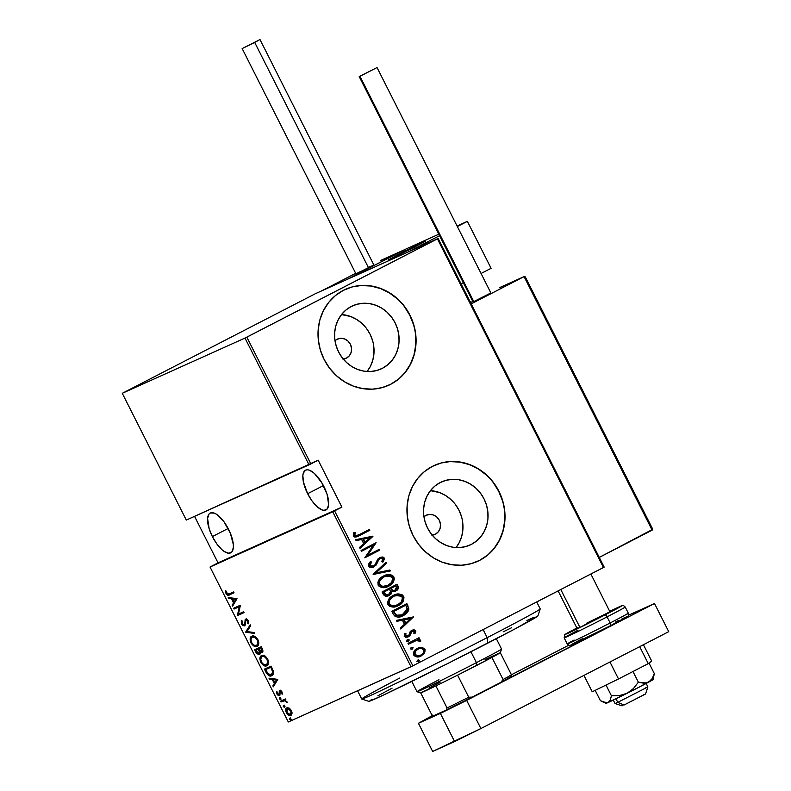 <?xml version="1.0" encoding="UTF-8"?>
<svg xmlns="http://www.w3.org/2000/svg" width="791" height="791" viewBox="0 0 791 791"><rect width="100%" height="100%" fill="white"/><g stroke="black" fill="none" stroke-linecap="round" stroke-linejoin="round"><path stroke-width="1.19" d="M343.235 359.025A10.52 9.66 -114.2 0 0 346.092 358.274A10.52 9.66 -114.2 0 0 346.517 358.066L349.444 355.663L351.204 352.183L351.52 348.178L350.364 344.253L347.892 340.99L344.49 338.904L340.674 338.311L337.035 339.29A10.52 9.66 -114.2 0 0 335.008 340.723L337.035 339.29A10.52 9.66 -114.2 0 1 337.46 339.082A10.52 9.66 -114.2 0 1 350.472 344.481A10.52 9.66 -114.2 0 1 346.517 358.066L342.869 359.045M432.183 535.102A10.52 9.66 -114.2 0 0 435.04 534.35A10.52 9.66 -114.2 0 0 435.465 534.143L438.382 531.74L440.142 528.259L440.468 524.255L439.302 520.33L436.83 517.067L433.438 514.981L429.622 514.387L425.973 515.366A10.52 9.66 -114.2 0 0 423.946 516.8L425.973 515.366A10.52 9.66 -114.2 0 1 426.398 515.159A10.52 9.66 -114.2 0 1 439.42 520.557A10.52 9.66 -114.2 0 1 435.465 534.143L431.817 535.121M456.061 547.57A34.616 31.769 65.8 0 0 459.69 511.718A34.616 31.769 65.8 0 0 430.442 490.647L439.658 492.605L445.531 495.482L450.84 499.477M471.396 544.366L465.592 546.611L459.403 547.59L453.075 547.253L446.856 545.612L440.983 542.745L435.673 538.75L431.135 533.787L427.545 528.032L425.044 521.724L423.729 515.099L423.64 508.415L424.787 501.919L427.13 495.868L430.571 490.499L434.981 486.01L440.192 482.569A34.616 31.769 -114.2 0 1 441.586 481.897A34.616 31.769 -114.2 0 1 484.408 499.665A34.616 31.769 -114.2 0 1 471.396 544.366A34.616 31.769 -114.2 0 1 470.002 545.039A34.616 31.769 -114.2 0 1 427.18 527.281A34.616 31.769 -114.2 0 1 440.192 482.569L445.995 480.325L452.185 479.346L458.513 479.692L464.732 481.324L470.605 484.191L475.915 488.185L480.453 493.159L484.043 498.903L486.544 505.212L487.859 511.836L487.948 518.52L486.801 525.016L484.458 531.068L481.017 536.436L476.607 540.925L471.396 544.366M367.123 371.493A34.616 31.769 65.8 0 0 370.752 335.641A34.616 31.769 65.8 0 0 341.504 314.571L350.71 316.529L356.593 319.406L361.902 323.4M382.458 368.29L376.645 370.534L370.465 371.513L364.137 371.177L357.918 369.535L352.035 366.668L346.725 362.673L342.196 357.71L338.607 351.955L336.106 345.647L334.781 339.023L334.692 332.339L335.839 325.843L338.182 319.791L341.623 314.423L346.033 309.934L351.244 306.493A34.616 31.769 -114.2 0 1 352.648 305.82A34.616 31.769 -114.2 0 1 395.47 323.588A34.616 31.769 -114.2 0 1 382.458 368.29A34.616 31.769 -114.2 0 1 381.064 368.962A34.616 31.769 -114.2 0 1 338.232 351.204A34.616 31.769 -114.2 0 1 351.244 306.493L357.057 304.248L363.237 303.269L369.565 303.615L375.784 305.247L381.667 308.114L386.977 312.109L391.505 317.082L395.095 322.827L397.596 329.135L398.921 335.76L399.01 342.444L397.863 348.94L395.52 354.991L392.079 360.36L387.669 364.849L382.458 368.29M388.47 385.365A52.611 48.291 65.8 0 0 390.566 384.347A52.611 48.291 65.8 0 0 410.351 316.43A52.611 48.291 65.8 0 0 345.291 289.397L345.449 289.328A52.611 48.291 -114.2 0 1 410.539 316.321A52.611 48.291 -114.2 0 1 390.764 384.258L398.674 379.037L405.378 372.215L410.608 364.048L414.168 354.852L415.908 344.985L415.779 334.82L413.772 324.755L409.965 315.174L404.517 306.433L397.626 298.889L389.558 292.818L380.619 288.448L371.167 285.966L361.556 285.452L352.153 286.935L343.324 290.356A52.611 48.291 -114.2 0 1 345.449 289.328M477.408 561.442A52.611 48.291 65.8 0 0 479.514 560.423L479.702 560.335A52.611 48.291 -114.2 0 1 477.576 561.363A52.611 48.291 -114.2 0 1 412.497 534.37A52.611 48.291 -114.2 0 1 432.262 466.433L424.352 471.654L417.648 478.476L412.418 486.643L408.858 495.838L407.118 505.706L407.246 515.87L409.254 525.936L413.06 535.517L418.508 544.257L425.4 551.802L433.468 557.873L442.406 562.233L451.859 564.725L461.469 565.239L470.872 563.756L479.702 560.335L487.622 555.114L494.326 548.292L499.556 540.124L503.106 530.929L504.856 521.061L504.717 510.897L502.71 500.832L498.913 491.251L493.455 482.51L486.564 474.966L478.496 468.895L469.567 464.525L460.115 462.043L450.494 461.529L441.101 463.012L432.262 466.433A52.611 48.291 -114.2 0 1 434.388 465.405A52.611 48.291 -114.2 0 1 499.477 492.398A52.611 48.291 -114.2 0 1 479.702 560.335L479.514 560.423A52.611 48.291 65.8 0 0 499.299 492.506A52.611 48.291 65.8 0 0 434.239 465.474M307.65 493.713L323.41 485.585L307.65 493.713A22.366 8.869 62.7 0 1 305.494 470.2A22.366 8.869 62.7 0 1 323.845 486.425A22.366 8.869 62.7 0 1 326.001 509.948A22.366 8.869 62.7 0 1 307.65 493.713L312.119 501.069L317.151 506.754L321.957 509.898L324.053 510.353L327.217 508.929L328.631 504.638L327.088 494.335L321.719 482.599L314.343 473.384L309.538 470.24L307.442 469.785L305.662 470.111L303.339 473.028L302.864 475.5L303.418 482.016L307.65 493.713M212.374 536.595L228.134 528.467L212.374 536.595A22.366 8.869 62.7 0 1 210.228 513.072A22.366 8.869 62.7 0 1 228.569 529.308A22.366 8.869 62.7 0 1 230.725 552.82A22.366 8.869 62.7 0 1 212.374 536.595L216.853 543.951L221.876 549.636L224.357 551.564L228.777 553.235L231.941 551.811L233.355 547.51L233.325 544.485L230.379 533.263L224.1 521.941L216.596 514.328L214.262 513.112L210.396 512.993L209.002 514.091L207.588 518.382L209.131 528.675L212.374 536.595M288.3 721.975L210.03 567.028L332.744 511.797L411.013 666.744L288.3 721.975L412.872 665.824L334.603 510.877L341.9 507.11L318.18 460.164L310.883 463.921L246.841 337.154L437.433 238.862L603.464 567.533L412.872 665.824L604.176 567.127L438.145 238.457L315.441 293.679L122.269 393.295L244.983 338.073L309.024 464.841L186.31 520.073L122.269 393.295L244.983 338.073L438.145 238.457L315.441 293.679L122.269 393.295L186.31 520.073L318.18 460.164L341.9 507.11L210.03 567.028L218.039 562.856L210.03 567.028L288.3 721.975M289.773 718.208L289.644 719.296L290.623 719.889L290.762 718.801L289.773 718.208L289.644 719.296L290.623 719.889L290.762 718.801L289.773 718.208M283.396 705.562L283.257 706.66L284.246 707.253L283.831 705.592L283.257 706.66L284.246 707.253L284.374 706.155L283.396 705.562M279.45 697.771L279.322 698.858L280.301 699.452L280.439 698.364L279.45 697.771L279.322 698.858L280.301 699.452L280.439 698.364L279.45 697.771M277.779 679.39L268.98 678.174L269.444 679.093L272.262 679.479L274.339 683.582L272.875 685.896L273.34 686.815L277.779 679.39L268.98 678.174L269.444 679.093L272.262 679.479L274.339 683.582L272.875 685.896L273.34 686.815L277.779 679.39M261.643 655.62C259.764 656.135 259.458 658.349 260.723 662.255L261.396 661.909L260.723 662.255C263.156 665.636 265.173 666.783 266.785 665.715L266.785 665.715C268.693 665.211 268.999 662.977 267.694 659.022C265.262 655.68 263.245 654.543 261.643 655.62L259.883 658.547L260.723 662.255L263.265 665.191L266.785 665.715L268.564 662.779L267.694 659.022L264.738 655.858L261.495 655.69M251.854 636.231C249.966 636.755 249.669 638.96 250.935 642.875L251.607 642.529L250.935 642.875C253.367 646.247 255.384 647.404 256.986 646.336L256.986 646.336C258.904 645.832 259.211 643.597 257.906 639.642C255.473 636.3 253.456 635.163 251.854 636.231L250.094 639.158L251.113 643.212L254.297 646.257L257.263 646.198L258.776 643.399L257.728 639.296L254.949 636.478L251.706 636.31M241.344 623.881L242.669 625.454L244.389 625.879L245.368 624.653L245.882 620.095L247.435 620.619L247.702 623.17L248.512 623.773L248.582 621.251L246.851 619.165L245.388 619.274L244.597 624.336L243.697 625.038L242.036 623.585L242.076 620.955L241.314 620.292L241.344 623.881L242.006 623.535L241.344 623.881L244.538 625.819L246.09 619.946L247.632 620.955L247.702 623.17L248.512 623.773L248.364 620.747L245.635 619.126L244.122 624.969L242.036 623.585L242.076 620.955L241.314 620.292L241.344 623.881M237.013 598.688L228.213 597.482L228.678 598.401L231.496 598.787L233.572 602.89L232.119 605.204L232.584 606.114L237.013 598.688L228.213 597.482L228.678 598.401L231.496 598.787L233.572 602.89L232.119 605.204L232.584 606.114L237.013 598.688M229.172 593.952L227.324 594.041L226.394 591.174L225.623 590.887L225.949 593.398L227.6 595.168L234.037 592.795L233.612 591.955L229.172 593.952L226.76 593.349L226.394 591.174L225.623 590.887L226.048 593.596C227.531 595.396 228.688 595.801 229.528 594.822L234.037 592.795L233.612 591.955L229.172 593.952M234.067 609.07L239.317 606.707L237.369 615.596L244.043 612.6L243.618 611.759L238.358 614.123L240.316 605.224L233.642 608.23L234.067 609.07L234.927 608.625L234.531 607.824L234.927 608.625L234.067 609.07L239.317 606.707L237.369 615.596L244.043 612.6L243.618 611.759L238.358 614.123L240.316 605.224L233.642 608.23L234.067 609.07M245.675 632.029L254.573 633.453L254.109 632.533L247.01 631.564L250.678 625.74L250.213 624.821L245.774 632.246L254.573 633.453L254.109 632.533L247.01 631.564L250.678 625.74L250.213 624.821L245.675 632.029M259.379 654.572L260.11 651.873L260.872 651.477L260.11 651.873L262.078 652.318C263.106 652.031 263.156 650.785 262.216 648.571L261.277 646.731L254.613 649.727L256.848 653.702L259.379 654.572L260.14 653.732L260.11 651.873L261.88 652.397L262.889 651.191L261.277 646.731L254.613 649.727L255.928 652.338L259.448 654.533M271.699 675.662L271.699 675.662C273.093 675.316 273.656 673.863 273.389 671.292L271.076 666.111L264.402 669.117L268.169 675.138L270.522 675.939L272.865 674.763L273.449 671.539L271.076 666.111L264.402 669.117L265.934 672.142L266.607 671.786L265.934 672.142C268.218 675.672 270.146 676.849 271.699 675.662L271.886 675.563M282.021 691.937L280.785 690.662L279.609 690.741L278.758 694.696L277.532 693.855L277.216 691.987L276.474 691.611L276.435 692.629L277.542 694.943L279.104 695.566L279.965 694.646L280.044 691.631L281.092 691.739L282.288 694.162L282.021 691.937L279.787 690.632L278.897 694.656L276.86 693.984L279.352 695.487L280.241 691.463L282.288 694.162L282.021 691.937M280.578 701.142L281.003 701.983L284.809 700.697L287.182 702.566L285.165 700.114L285.877 699.788L285.452 698.947L280.578 701.142L281.003 701.983L284.404 700.668L287.182 702.566L285.165 700.114L285.877 699.788L285.452 698.947L280.578 701.142M286.945 707.846C285.571 708.242 285.373 709.883 286.352 712.77L286.935 712.473L286.352 712.77C288.112 715.291 289.585 716.181 290.772 715.43L291.998 713.65L291.395 710.496L288.853 707.915L286.233 708.4L285.927 711.762L288.428 715.133L291.197 715.173L291.998 712.266L289.733 708.429L286.836 707.896M417.035 648.511L421.811 647.345L418.449 647.878L414.949 650.182L413.396 652.901L413.683 655.057L416.046 656.807L420.782 656.154L424.638 652.911L425.143 649.421L422.285 647.394L421.435 647.513L424.658 649.362L421.811 647.345L417.411 648.343C414.435 649.658 413.189 651.893 413.683 655.057C415.928 657.301 418.449 657.588 421.247 655.927L424.638 652.911L424.658 649.362L424.638 652.911L420.515 656.273M408.018 643.36L408.443 644.21L416.798 640.334L418.864 640.562L419.21 641.501L420.624 641.382L420.664 640.601L420.041 639.771L417.806 639.375L419.418 638.545L418.993 637.704L408.018 643.36L408.443 644.21L415.987 640.532L420.624 641.382L420.575 640.354L417.806 639.375L419.418 638.545L418.993 637.704L408.018 643.36M415.671 630.635L413.831 629.695L411.419 630.476L410.015 631.9L408.878 635.173L407.335 636.191L405.734 635.845L405.941 633.482L404.626 633.423L404.191 636.271L405.635 637.289L407.919 637.012L409.965 635.549L412.071 631.198L414.138 631.07L413.831 633.245L415.067 633.354L415.819 631.356L415.285 630.813L414.692 633.522L415.671 630.635L411.834 630.239L410.311 631.445L408.878 635.173L406.96 636.36L405.239 635.885L405.941 633.482L404.626 633.423L404.191 636.271L408.443 636.775L409.965 635.549L411.933 631.228L414.306 631.307L413.831 633.245L415.067 633.354L415.671 630.635M393.364 614.37L395.273 616.555L397.992 617.079L401.966 616.149L406.02 613.737L407.929 611.661L408.858 609.238L406.861 603.592L391.842 611.344L393.364 614.37C396.172 617.603 399.455 618.008 403.202 615.566C406.198 614.32 408.097 612.115 408.878 608.941L406.861 603.592L391.842 611.344L393.364 614.37M382.053 591.955L384.525 595.801L388.46 595.771L391.159 593.922L392.049 591.539L394.917 591.361L397.033 590.155L398.348 588.356L398.002 586.052L397.072 584.213L382.053 591.955L383.368 594.565C385.049 596.463 386.987 596.75 389.182 595.445L392.049 591.539L395.797 590.976C398.031 589.997 398.763 588.356 398.002 586.052L397.072 584.213L382.053 591.955M373.105 574.256L390.368 570.934L389.904 570.014L376.061 572.872L386.463 563.212L386.008 562.292L373.214 574.474L390.368 570.934L389.904 570.014L376.061 572.872L386.463 563.212L386.008 562.292L373.105 574.256M361.507 551.297L373.322 545.197L364.809 557.823L379.828 550.081L379.403 549.231L367.558 555.341L376.111 542.705L361.082 550.447L361.507 551.297L373.322 545.197L364.809 557.823L379.828 550.081L379.403 549.231L367.558 555.341L376.111 542.705L361.082 550.447L361.507 551.297L373.322 545.197L361.497 551.278M359.411 534.587L355.614 535.774L354.734 534.835L355.228 532.61L353.814 532.689L353.389 536.15L354.714 537.01L356.474 536.911L369.822 530.267L369.397 529.426L357.858 535.339L354.843 535.21L355.228 532.61L353.814 532.689L353.27 535.942L357.868 536.387L369.822 530.267L369.397 529.426L359.411 534.587M343.324 290.356L335.404 295.577L328.7 302.399L323.47 310.566L319.92 319.762L318.17 329.629L318.308 339.794L320.315 349.859L324.112 359.44L329.57 368.181L336.462 375.725L344.53 381.796L353.458 386.156L362.911 388.648L372.531 389.162L381.934 387.679L390.764 384.258A52.611 48.291 -114.2 0 1 388.638 385.286A52.611 48.291 -114.2 0 1 323.549 358.293A52.611 48.291 -114.2 0 1 343.324 290.356M372.808 536.169L355.653 539.709L356.118 540.619L361.616 539.492L363.692 543.595L359.549 547.421L360.014 548.341L372.917 536.377L355.653 539.709L356.118 540.619L361.616 539.492L363.692 543.595L359.549 547.421L360.014 548.341L372.808 536.169M373.619 566.03L369.733 565.614L370 563.726L371.157 562.203L370.109 565.446L371.543 562.025L370.148 561.828L371.543 562.025L370.366 561.6L368.665 566.396L370.425 567.503L373.352 567.187L376.308 564.893L378.711 559.771L380.174 558.397L382.557 558.476L382.903 559.593L381.776 561.62L383.101 561.936L384.545 558.634L383.684 557.358L382.122 556.933L378.098 558.782L375.161 564.586L373.372 566.148L371.77 566.445L370.247 565.664L370.02 564.458L371.543 562.025L370.366 561.6L368.507 564.24L368.566 566.227C370.198 567.839 372.017 568.057 374.024 566.88L379.799 558.565L382.775 558.792L381.776 561.62L383.101 561.936L384.377 558.1L379.69 557.586L377.673 559.306L374.914 564.922L373.214 566.208M383.427 576.105L379.551 579.111L377.851 582.275L378.563 585.864L381.974 587.575L385.998 587.229L389.834 585.478L392.979 582.591L394.363 579.22L393.503 576.352L390.981 574.839L387.432 574.75L383.427 576.105C379.364 577.865 377.604 580.901 378.157 585.221C381.321 588.178 384.812 588.494 388.608 586.18C392.731 584.42 394.501 581.355 393.918 576.995C390.714 574.088 387.224 573.791 383.427 576.105L384.258 575.71M393.216 595.494L389.815 597.966L387.639 601.664L387.798 604.255L389.488 606.242L392.989 607.033L397.122 606.153L400.79 604.037L403.529 600.735L403.993 597.096L402.144 594.763L398.634 594.001L393.216 595.494C389.152 597.245 387.402 600.29 387.946 604.601C391.12 607.557 394.6 607.883 398.397 605.57C402.53 603.81 404.3 600.745 403.707 596.374C400.503 593.468 397.013 593.171 393.216 595.494L394.047 595.099M413.564 616.861L396.42 620.401L396.884 621.321L402.382 620.184L404.448 624.287L400.315 628.123L400.78 629.033L413.564 616.861L396.42 620.401L396.884 621.321L402.382 620.184L404.448 624.287L400.315 628.123L400.78 629.033L413.564 616.861M407.484 639.662L406.653 641.145L408.334 641.343L409.224 640.087L408.354 639.435L406.653 641.145L408.334 641.343L409.155 639.86L407.592 639.603M411.419 647.453L410.588 648.946L412.062 649.233L413.139 647.77L411.419 647.453L410.588 648.946L412.269 649.134L413.1 647.651L411.528 647.404M417.806 660.099L416.976 661.583L418.657 661.78L419.546 660.525L418.676 659.872L416.976 661.583L418.657 661.78L419.477 660.287L417.915 660.04M194.556 516.365L218.039 562.856L341.9 507.11L218.039 562.856L194.556 516.365M479.514 560.423L487.434 555.203M494.138 548.381L499.358 540.213L502.918 531.018L504.658 521.15L504.529 510.986M502.522 500.921L498.716 491.33L493.268 482.599M486.376 475.045L478.308 468.974L469.379 464.614L459.917 462.132L450.306 461.618M390.566 384.347L398.486 379.126M405.19 372.304L410.42 364.137L413.98 354.941L415.72 345.074L415.582 334.909M413.584 324.844L409.778 315.253L404.33 306.522M397.438 298.968L389.37 292.897L380.431 288.537L370.979 286.055L361.368 285.541M345.43 289.338L343.136 290.435M367.004 371.651L370.445 366.273L372.779 360.221L373.935 353.735L373.846 347.041M372.521 340.417L370.02 334.109L366.431 328.364M455.942 547.728L459.383 542.349L461.726 536.298L462.873 529.812L462.784 523.118M461.469 516.493L458.968 510.185L455.379 504.44M357.245 536.664L369.446 530.445L369.031 529.624L369.822 530.267L357.7 536.456M357.354 535.566L354.665 535.655L354.843 532.778L353.735 532.847L355.228 532.61L354.457 535.378L357.67 535.418M355.693 539.788L372.423 536.338L355.693 539.788M364.631 542.537L362.99 539.294L364.631 542.537M369.961 537.771L365.007 542.369L362.99 539.294L369.961 537.771L365.007 542.369L363.376 539.126L369.961 537.771M375.735 542.893L367.182 555.509L375.735 542.893M379.037 549.429L379.828 550.081L364.799 557.803L379.453 550.249L379.037 549.429M369.733 565.614L373.233 566.198L371.384 566.613L369.733 565.614M379.304 557.754L384.377 558.1L382.715 562.104L384.07 559.88L383.803 557.981L381.746 557.111L379.304 557.754M380.164 558.397L378.177 560.206L377.722 562.104L374.024 566.88M373.639 567.058L375.923 565.061L379.304 558.871M384.179 559.346L384.169 558.802M380.481 557.289L379.888 557.497M385.682 562.589L386.463 563.212L375.676 573.04L389.904 570.014L389.943 571.023L389.518 570.192L375.676 573.04L386.087 563.39L385.682 562.589M384.06 575.799L393.532 577.163C394.126 581.533 392.356 584.598 388.223 586.358L389.459 585.647M387.788 586.576L388.608 586.18M390.596 584.836L393.869 580.139L393.117 576.52L389.182 574.8L383.684 575.977M393.977 579.398L393.967 578.636M379.937 580.149L383.477 577.114C380.184 578.557 378.8 581.039 379.304 584.559L379.68 584.391C379.176 580.871 380.57 578.389 383.862 576.946C386.967 575.077 389.815 575.373 392.395 577.835C392.9 581.385 391.496 583.887 388.183 585.34C385.069 587.229 382.231 586.912 379.68 584.391L379.304 584.559C381.845 587.08 384.683 587.397 387.808 585.508L384.535 586.596L381.074 586.21L379.067 583.985L379.433 581.039M383.477 577.114L384.525 576.639L383.477 577.114M388.183 585.34L382.587 586.398L379.551 584.104L379.413 581.998L380.392 579.872L384.377 576.698L389.617 575.917L391.624 576.857L392.623 578.409L391.693 582.403L387.323 585.745M383.862 576.946L384.535 576.629M397.636 589.226L398.002 587.229L396.696 584.401L397.626 586.22C398.387 588.534 397.646 590.175 395.411 591.144L395.184 591.253M396.647 590.333L395.797 590.976M388.45 595.791L390.774 594.09L391.674 591.708L388.579 595.732M388.381 594.773L385.454 594.921L383.635 592.172L389.597 589.127L390.606 591.549L388.371 594.783C386.631 595.672 385.257 595.218 384.268 593.428L383.635 592.172L389.597 589.127L390.625 592.044L388.757 594.605C387.017 595.494 385.642 595.05 384.644 593.25L384.011 592.004L389.597 589.127L384.011 592.004L385.84 594.753L388.757 594.605M395.342 590.145L392.84 590.452L391.14 588.326L395.955 585.844L390.764 588.504L391.426 588.899L391.14 588.326L395.955 585.844L396.835 588.445L395.342 590.145C393.691 591.025 392.385 590.61 391.426 588.899L391.051 589.077C392 590.788 393.305 591.203 394.966 590.313L392.188 590.501L390.764 588.504L395.955 585.844L396.538 587.001L394.917 590.343M393.73 590.719L392.741 590.699M393.849 595.188L403.321 596.552C403.914 600.913 402.144 603.978 398.021 605.738L399.247 605.036M397.576 605.965L398.397 605.57M400.394 604.215L403.657 599.519L402.906 595.91L398.971 594.179L393.473 595.356M399.682 594.249L398.971 594.179M403.776 598.777L403.766 598.016M389.726 599.529L393.265 596.503C389.983 597.947 388.589 600.428 389.093 603.938L389.469 603.77C388.964 600.25 390.358 597.778 393.651 596.335C396.756 594.456 399.603 594.753 402.184 597.215C402.688 600.774 401.284 603.276 397.982 604.72C394.857 606.608 392.02 606.292 389.469 603.77L389.093 603.938C391.644 606.47 394.472 606.786 397.596 604.897L394.323 605.975L390.863 605.59L388.865 603.365L389.221 600.418M393.265 596.503L394.314 596.019L393.265 596.503M397.982 604.72L392.969 605.866L390.714 605.135L389.469 603.77L389.202 601.387L390.181 599.252L394.165 596.078L399.406 595.297L401.423 596.246L402.411 597.798L401.482 601.783L397.112 605.125M393.651 596.335L394.323 596.009M406.495 603.78L407.859 605.56L408.502 609.11C407.711 612.283 405.823 614.488 402.827 615.744L406.465 613.154L408.304 610.276L408.186 607.369L406.495 603.78M402.026 616.13L403.202 615.566M401.63 615.269L400.829 615.576M399.495 615.942L395.807 615.309L393.424 611.562L405.743 605.234L407.207 609.169L401.927 615.131M402.787 614.726L395.807 615.309L402.401 614.894L399.554 615.823L396.973 615.586L394.383 612.521L395.807 615.309L393.424 611.562L394.383 612.521L393.809 611.384L405.743 605.234L407.167 608.744L406.979 610.603L405.071 613.203L402.401 614.914M396.459 620.48L413.189 617.039L396.459 620.48M405.387 623.229L403.756 619.996L405.387 623.229M410.727 618.463L405.773 623.061L403.756 619.996L410.727 618.463L405.773 623.061L404.132 619.818L410.727 618.463M412.319 631.05L411.063 631.989L409.965 635.549L407.958 636.992M407.958 635.954L405.15 635.727L405.556 633.65L404.508 633.611L405.941 633.482L405.15 635.727L407.84 635.974M411.458 630.407L415.285 630.813L413.98 629.913L411.933 630.19M415.028 632.909L415.305 632.246M406.297 636.399L405.635 636.231M407.533 637.18L409.59 635.727L410.954 632.167L412.437 631.04M407.098 639.83L409.155 639.86L408.156 641.422L408.779 640.028L407.306 639.741M418.627 637.892L419.418 638.545L417.421 639.553L420.575 640.354L420.239 641.55L419.655 639.939L417.421 639.553L419.042 638.713L418.627 637.892M414.415 641.175L408.433 644.19L414.425 641.175M419.655 639.939L418.182 639.543M411.033 647.621L413.1 647.651L411.884 649.312L412.714 647.819L411.241 647.532M420.693 656.194L421.247 655.927M417.984 648.076L417.411 648.343M422.76 654.839L424.698 652.239L424.658 649.362L422.374 647.651L419.151 647.71M418.083 648.047L417.549 648.274M420.407 656.322L421.86 655.512M424.698 652.239L424.965 651.309M418.043 649.085L417.45 649.362C415.176 650.37 414.247 652.091 414.642 654.533L415.028 654.355C414.622 651.922 415.562 650.202 417.826 649.193C419.981 647.928 421.939 648.155 423.689 649.886L423.215 653.04L420.812 655.086C418.666 656.352 416.738 656.115 415.028 654.355L414.642 654.533C416.363 656.283 418.291 656.53 420.426 655.264L418.192 655.976L415.839 655.68L414.484 654.127L414.81 651.804L416.768 649.757L419.299 648.62L421.692 648.511L423.689 649.886C424.045 652.338 423.086 654.068 420.812 655.086L420.229 655.363M420.812 655.086L417.786 655.848L415.028 654.355L415.196 651.636L417.856 649.164M417.421 660.267L419.477 660.287L418.271 661.948L419.101 660.465L417.628 660.169M227.403 593.932L229.232 594.773L234.007 592.746L229.528 594.822L230.389 594.377L227.699 594.249M226.71 593.25L226.048 593.596L226.71 593.25M233.177 605.164L232.119 605.204L234.235 602.05L233.177 605.164M232.594 598.807L229.538 597.956L228.678 598.401L229.38 597.64L232.594 598.807M233.266 598.471L236.638 598.935L234.037 602.149L234.897 601.704L234.037 602.149L232.406 598.906L236.638 598.935L233.266 598.471M244.014 612.55L237.369 615.596L238.229 615.161L237.27 615.408L238.131 614.963L240.177 606.262L234.927 608.625L240.177 606.262L238.229 615.161L244.014 612.55M241.759 622.052L241.828 620.747M245.517 623.654L244.122 624.969L245.517 623.684M245.536 621.726L244.785 622.112L245.536 621.726M245.665 620.451L245.754 619.679L244.894 620.114L246.495 618.681M248.75 621.815L248.73 622.853L247.702 623.17L248.74 621.904M248.295 620.609L247.632 620.955L248.295 620.609M247.326 619.462L246.09 619.946L247.642 619.561M244.963 625.493L243.509 625.009M241.917 620.48L241.779 622.21M243.064 624.643L245.091 625.473M246.248 618.829L245.655 620.619M254.267 632.849L246.634 631.801L245.774 632.246L246.525 631.594L254.267 632.849M254.326 645.367L257.559 646L254.465 645.446M250.935 639.039L252.151 636.122M252.181 636.102L250.965 639.781M252.922 636.745L255.73 636.913M258.825 642.727L257.648 644.932M253.041 636.686L252.28 637.071C253.595 636.221 255.256 637.19 257.243 639.988L257.915 639.642L257.243 639.988C258.321 643.221 258.093 645.051 256.571 645.486C255.246 646.356 253.585 645.367 251.597 642.529C250.539 639.336 250.767 637.516 252.28 637.071L252.962 636.725M256.739 645.397L254.02 645.229L251.597 642.529L250.885 639.494L252.28 637.071L254.87 637.358L257.243 639.988L257.965 643.172L256.571 645.486M257.53 644.991L258.795 643.024M255.394 636.745L252.28 637.071M262.938 651.873L260.971 651.428L262.533 651.992M259.824 654.246L258.222 653.722L259.903 654.236M256.6 651.992L255.928 652.338L256.6 651.992M255.918 650.162L255.493 649.332L255.918 650.162M260.081 650.855L260.348 651.922M260.328 651.754L260.16 651.082L259.3 651.527L258.954 653.722L255.72 650.261L259.062 648.709L258.202 649.154L259.151 649.371L258.489 649.718L259.3 651.527L260.101 650.924M259.745 648.402L261.683 647.522L261.02 647.878L261.603 649.035L262.266 648.689L261.603 649.035L261.633 651.477L262.493 651.042L261.633 651.477L258.884 648.847L261.692 647.532L259.745 648.402M258.954 653.722L259.814 653.287L257.728 653.465L255.72 650.261L259.062 648.709L255.72 650.261L258.202 649.154L259.428 651.962L258.954 653.722M261.603 649.035L262.118 650.736L261.119 651.547L258.884 648.847L261.02 647.878L261.603 649.035M264.125 664.747L267.358 665.389L264.253 664.836M260.723 658.419L261.94 655.512M261.979 655.482L260.882 657.212L260.763 659.17M262.711 656.135L265.519 656.303M268.614 662.116L267.22 664.43L268.584 662.403M262.83 656.065L262.068 656.461C263.393 655.601 265.044 656.579 267.032 659.368L267.704 659.032L267.032 659.368C268.109 662.601 267.882 664.44 266.359 664.875C265.034 665.745 263.383 664.756 261.396 661.909C260.328 658.715 260.555 656.896 262.068 656.461L262.76 656.105M267.318 664.381L264.145 664.786L262.029 662.957L260.674 659.298L261.851 656.57L264.283 656.55L266.893 659.091L267.754 662.551L266.359 664.875M266.537 664.786L267.22 664.43M265.193 656.125L262.068 656.461M265.707 669.552L265.282 668.721L265.707 669.552M272.272 675.326L268.989 674.674M268.337 674.09L270.403 675.376L272.282 675.326M273.557 672.162L272.134 674.377L273.548 672.31M266.369 669.206L271.481 666.922L270.809 667.268L271.165 667.96L271.827 667.614L271.165 667.96L272.509 671.075L273.221 670.699L271.273 674.812L267.674 673.527L265.509 669.651L266.369 669.206M272.292 674.298L270.552 675.02L268.742 674.525L265.509 669.651L270.809 667.268L272.677 671.895L272.44 673.675L271.273 674.812M273.943 685.856L272.875 685.896L274.991 682.742L273.943 685.856M273.36 679.509L270.304 678.648L269.444 679.093L270.146 678.332L273.36 679.509M274.022 679.162L277.404 679.627L274.803 682.841L275.663 682.406L274.803 682.841L273.162 679.607L277.404 679.627L274.022 679.162M282.357 693.361L281.576 693.756L282.357 693.361M281.991 691.888L281.408 692.184L281.991 691.888M281.289 690.978L280.241 691.463L281.339 690.988M279.757 695.151L278.64 694.706M276.474 691.611L276.86 693.984L277.443 693.687L277.216 691.987L276.474 691.611M280.044 693.925L278.897 694.656L280.093 693.756M280.004 693.806L279.233 694.201L280.004 693.806M279.885 692.501L279.183 692.867L279.885 692.501M280.034 692.422L280.063 690.859L279.203 691.304L280.647 690.187M279.787 690.632L279.203 691.304M280.301 690.434L279.994 691.987M278.392 694.498L279.965 695.121M281.161 699.007L280.182 698.413L279.322 698.858L280.311 697.326M280.063 697.662L280.726 698.977M285.858 699.748L285.165 700.114L285.858 699.748M287.064 701.983L286.421 702.319L287.064 701.983M286.826 701.479L286.253 701.775L286.826 701.479M285.264 700.223L281.003 701.983L281.863 701.538L281.458 700.747L281.863 701.538L285.116 700.243M285.096 706.808L284.117 706.215L283.257 706.66L284.246 705.117M283.999 705.463L284.661 706.778M291.266 715.113L289.199 714.639M286.54 709.675L287.311 707.718M287.42 707.629L286.54 709.962M288.923 714.451L291.424 715.064M290.208 715.084L290.732 715.163M289.397 708.202L287.36 708.687L290.791 710.763L291.375 710.466L290.346 714.589L286.945 712.493L287.36 708.687L289.753 708.35M292.087 712.958L291.355 714.065M291.286 714.105L289.654 714.718L287.865 713.798L286.451 711L286.826 709.122L288.062 708.558L290.356 710.041L291.296 712.76L290.495 714.51L292.047 713.096M291.483 719.444L290.505 718.851L289.644 719.296L290.633 717.763M290.386 718.099L291.048 719.415M234.037 602.149L232.406 598.906L235.787 599.38L234.037 602.149M274.803 682.841L273.162 679.607L276.543 680.072L274.803 682.841M246.841 337.154L310.883 463.921L309.024 464.841L244.983 338.073L246.841 337.154M334.603 510.877L412.872 665.824L411.013 666.744L332.744 511.797L334.603 510.877M438.145 238.457L604.176 567.127L603.464 567.533L437.433 238.862L438.145 238.457M357.591 690.79L361.754 699.017A99.963 1.938 -26.8 0 0 487.187 637.645L483.113 629.596L487.187 637.645L487.651 643.202A94.702 1.839 -26.8 0 0 537.88 615.981L540.213 608.912A99.963 1.938 153.2 0 1 487.187 637.645A99.963 1.938 -26.8 0 0 540.213 608.872L536.713 601.961M537.86 615.922L514.605 629.132L447.182 663.807L384.258 694.706L369.456 701.251L371.869 699.234M377.821 695.853L392.099 688.15M503.175 631.821L511.609 627.728M526.885 620.5L533.609 617.474M361.784 699.036L368.853 701.36A94.702 1.839 -26.8 0 0 487.651 643.202L487.187 637.645A99.963 1.938 153.2 0 1 361.784 699.036A99.963 1.938 153.2 0 1 399.771 678.016M485.041 659.556L500.288 652.694A44.721 0.87 -26.8 0 0 500.387 652.575L501.543 649.045A47.351 0.92 153.2 0 1 476.429 662.66L476.666 665.439A44.721 0.87 -26.8 0 0 491.933 657.44A44.721 0.87 -26.8 0 0 500.288 652.694A44.721 0.87 153.2 0 1 491.933 657.44L457.584 675.148A44.721 0.87 -26.8 0 0 476.666 665.439L476.429 662.66A47.351 0.92 -26.8 0 0 501.543 649.025L496.333 638.713M470.932 651.774L476.429 662.66L470.932 651.774M429.009 688.012L440.172 682.139M411.804 681.407L417.015 691.73A47.351 0.92 -26.8 0 0 476.429 662.66A47.351 0.92 153.2 0 1 417.035 691.739L420.565 692.896A44.721 0.87 -26.8 0 0 435.89 685.896L420.654 692.758M417.035 691.739A47.351 0.92 153.2 0 1 438.956 679.736M435.89 685.896A44.721 0.87 -26.8 0 0 457.584 675.148A44.721 0.87 153.2 0 1 435.89 685.896L447.044 707.965L446.45 709.962L433.814 715.647L431.797 714.827L420.713 692.886L431.797 714.827L433.814 715.647L446.45 709.962A43.139 0.84 -26.8 0 0 472.385 697.108L468.737 697.217L457.584 675.148L468.737 697.217A44.721 0.87 153.2 0 1 447.044 707.965A44.721 0.87 -26.8 0 0 468.737 697.217L472.385 697.108L446.45 709.962L447.044 707.965L435.89 685.896M511.431 674.763L500.288 652.694L511.431 674.763A44.721 0.87 153.2 0 1 503.076 679.509L500.851 682.435L472.385 697.108L500.851 682.435A43.139 0.84 -26.8 0 0 510.838 676.77L500.851 682.435L503.076 679.509A44.721 0.87 -26.8 0 0 511.431 674.763L568.689 645.258L511.421 674.782L510.838 676.77A43.139 0.84 -26.8 0 0 510.838 676.76M491.933 657.44L503.076 679.509L491.933 657.44M414.464 247.138L388.055 260.061L399.218 254L389.666 259.428L414.464 247.138L424.016 241.72L399.218 254L417.005 245.052L425.627 241.087L414.464 247.138M406.396 248.799L438.827 234.205L406.396 248.799L346.31 279.787L407.276 252.349L346.31 279.787L406.396 248.799M457.069 225.989L467.372 221.351L491.092 268.307L467.372 221.351L457.346 226.523L467.372 221.351L457.069 225.989M461.054 283.801L463.289 282.644L461.054 283.801M481.066 273.478L491.092 268.307L481.066 273.478M439.578 235.688L407.276 252.349L439.578 235.688M617.781 702.349L615.022 703.535L617.781 702.349L615.981 698.789L617.781 702.349L647.888 686.924L617.781 702.349L624.059 705.008L617.781 702.349M613.282 700.094L615.012 703.525L622.082 705.849L622.982 705.285M579.833 627.223L560.789 589.542L579.833 627.223M391.219 258.716L401.304 252.932L425.627 241.087L393.552 257.609L425.261 241.364L403.183 251.963L391.219 258.716M643.587 694.824L644.675 694.33M645.337 694.053L624.059 705.008L645.565 693.994L647.888 686.924L645.12 688.101M380.342 260.605L405.111 249.462L346.31 279.787L321.532 290.94L355.683 273.32L321.532 290.94L346.31 279.787L405.615 249.333L380.936 260.447M446.856 461.766L446.5 462.448M499.882 287.588L524.067 276.603L471.199 303.873L524.067 276.603L652.14 530.158L599.271 557.418L652.674 529.347L525.016 276.623M472.781 301.43L470.546 302.577L472.781 301.43M499.289 287.756L524.571 276.474M652.674 529.347L652.14 530.158L524.067 276.603M373.836 264.926L355.999 273.943L373.846 264.926L259.992 39.55L254.692 42.427L368.537 267.813L254.692 42.427L242.155 48.567L259.992 39.55M373.629 264.995L372.215 265.628M371.068 266.171L369.694 266.844M361.299 271.066L359.776 271.857M358.452 272.549L356.128 273.844M490.885 292.927L473.048 301.954L473.809 301.648L359.964 76.272L359.193 76.569L377.04 67.551L359.964 76.272L473.809 301.648L483.865 296.694L490.885 292.937L377.04 67.551L359.203 76.569L377.04 67.551M490.667 292.996L490.123 293.234M668.731 631.673L480.888 728.551L432.657 751.45L418.429 723.281L432.885 715.291L418.429 723.281L440.379 713.403L418.429 723.281L432.657 751.45L454.607 741.572L440.379 713.403L454.607 741.572L480.888 728.551L466.66 700.381L440.379 713.403L654.503 603.503L466.66 700.381L480.888 728.551L668.731 631.673L654.503 603.503L668.731 631.673M628.42 615.24L654.503 603.503L628.42 615.24M586.833 623.1L609.94 611.799L584.717 624.87L609.93 611.789M628.163 613.134A34.201 0.662 153.2 0 1 610.158 622.972A2.63 1.048 62.7 0 1 610.415 625.74L605.145 628.44M564.29 637.862A34.201 0.662 -26.8 0 0 607.073 616.871L610.158 622.972L607.073 616.871A34.201 0.662 153.2 0 0 625.216 607.023L623.694 605.708L622.171 605.649L609.713 611.354A31.571 0.613 153.2 0 1 621.548 606.005A31.571 0.613 153.2 0 1 604.937 614.953A2.63 1.048 62.7 0 1 607.073 616.871A34.201 0.662 -26.8 0 0 625.088 607.033M609.713 611.354L621.271 606.193L604.937 614.953A2.63 1.048 -117.3 0 1 607.073 616.871A34.201 0.662 153.2 0 1 564.161 637.862L567.246 643.973A34.201 0.662 -26.8 0 0 610.158 622.972A34.201 0.662 -26.8 0 0 628.301 613.134C627.362 618.374 633.344 612.946 610.405 625.74A2.63 1.048 -117.3 0 0 610.158 622.972A34.201 0.662 153.2 0 1 567.374 643.963A34.201 0.662 153.2 0 1 574.088 640.038M576.837 627.955L564.695 634.748L564.161 637.862A34.201 0.662 153.2 0 1 578.003 630.249M615.171 622.151L618.374 620.599M621.983 618.878L626.452 616.861M627.125 616.654L619.373 621.064M599.667 631.228L579.536 641.194M575.927 642.925L571.468 644.932M570.786 645.14L578.537 640.73M571.794 630.625A31.571 0.613 153.2 0 0 571.043 631.851A31.571 0.613 153.2 0 0 604.937 614.953L567.75 633.383L565.733 633.996L577.262 627.738M582.295 638.752A31.571 0.613 -26.8 0 0 574.573 643.548A31.571 0.613 -26.8 0 0 610.385 625.75L570.568 645.268C570.212 645.99 569.105 645.555 567.246 643.973M595.178 690.335L600.399 700.688L595.178 690.335M653.257 677.867L654.335 673.596L649.015 663.076L654.335 673.596L652.081 678.727L648.531 682.218L646.267 683.029L638.367 682.188L632.978 671.51L638.367 682.188L633.492 688.506L627.075 693.292L619.422 695.576L611.403 695.734L606.015 685.065L611.403 695.734L610.336 700.005L608.091 702.537L606.47 702.863L600.399 700.688L606.074 703.337A26.311 0.514 -26.8 0 0 608.091 702.537L606.074 703.337M651.013 680.398L639.079 687.181L608.091 702.537L602.999 702.013M606.203 703.199L606.727 702.863M608.091 702.537A26.311 0.514 -26.8 0 0 627.075 693.292L619.422 695.576L611.403 695.734L610.336 700.005L608.091 702.537M627.075 693.292A26.311 0.514 -26.8 0 0 648.531 682.218L643.745 683.216L638.367 682.188L633.492 688.506L627.075 693.292M648.531 682.218A26.311 0.514 -26.8 0 0 653.04 679.617L654.335 673.596L652.081 678.727L648.531 682.218M651.705 661.108L643.429 644.724L651.705 661.108L648.264 663.629L639.692 646.652L648.264 663.629L618.522 678.965L609.95 661.988L618.522 678.965L592.222 691.779L583.946 675.395L592.222 691.779L618.522 678.965L648.264 663.629L651.705 661.108M558.13 590.917L577.064 628.4M590.867 574.029L610.168 612.234M646.158 683.493L647.888 686.924M405.18 249.432L380.402 260.575M499.358 287.726L524.126 276.573M652.555 528.853L525.333 276.998M471.011 302.34L469.795 301.104M355.999 273.943L242.155 48.567M473.048 301.944L359.193 76.569M625.216 607.023L628.301 613.134"/></g></svg>
